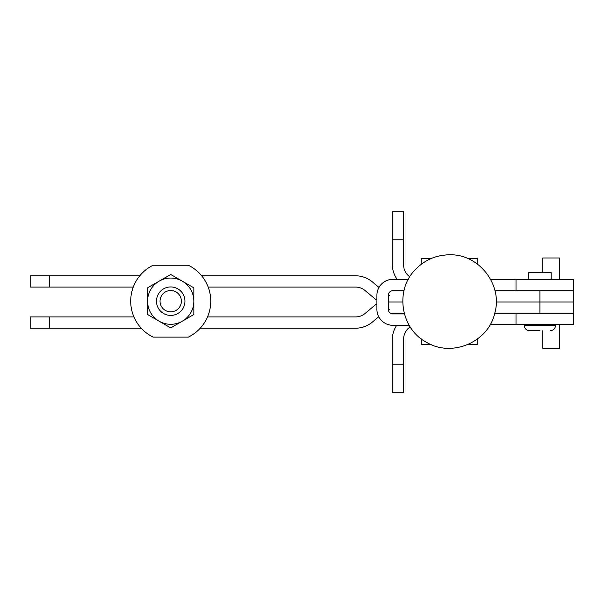 <?xml version="1.0" encoding="UTF-8"?>
<svg xmlns="http://www.w3.org/2000/svg" width="604" height="604" viewBox="0 0 604 604"><rect width="100%" height="100%" fill="white"/><g stroke="black" fill="none" stroke-linecap="round" stroke-linejoin="round"><path stroke-width="0.91" d="M208.191 287.081A40.023 40.023 90 0 1 207.527 316.919A40.023 40.023 -90 0 0 208.191 287.081L355.514 287.081A14.941 14.941 90 0 1 365.118 290.577L374.571 298.504A14.941 14.941 -90 0 0 376.904 300.113M378.972 287.444L372.389 281.925A26.236 26.236 -90 0 0 355.522 275.786L355.514 275.786A26.236 26.236 90 0 1 372.381 281.925L378.972 287.451M494.948 290.705L573.8 290.705L573.8 302L496.224 302L573.8 302L573.8 313.295L494.729 313.295M388.281 302L402.717 302L388.281 302M49.755 287.081L49.755 275.786L30.2 275.786L30.2 287.081L133.265 287.081M49.755 275.786L139.788 275.786M188.365 337.108A40.023 40.023 -90 0 0 200.241 328.214A40.023 40.023 90 0 1 188.35 337.108L188.365 337.108A40.023 40.023 -90 0 0 200.226 274.141A40.023 40.023 90 0 1 201.668 275.786L355.522 275.786M207.519 316.919L355.514 316.919A14.941 14.941 -90 0 0 365.118 313.423L374.571 305.496A14.941 14.941 90 0 1 376.904 303.887M378.746 316.745L372.389 322.075A26.236 26.236 90 0 1 355.522 328.214A26.236 26.236 -90 0 0 372.381 322.075L378.738 316.745M355.514 328.214L200.226 328.214M49.755 316.919L49.755 328.214L30.2 328.214L30.2 316.919L133.922 316.919M390.592 313.295L404.212 313.295M49.755 328.214L141.208 328.214M392.275 211.725L403.653 211.725L392.275 211.725L392.275 264.024A26.682 26.682 0 0 0 397.092 279.32M409.806 276.806A14.232 14.232 0 0 1 403.653 265.088L403.653 211.725M573.709 290.705L573.709 279.32L490.599 279.32M410.199 326.93A14.232 14.232 0 0 0 403.653 338.912L403.653 392.275L392.275 392.275L392.275 339.976A26.682 26.682 0 0 1 396.669 325.299M573.709 313.295L573.709 324.68L490.108 324.68M467.715 344.605L477.756 344.605L477.756 338.784M421.275 338.852L421.275 344.605L431.226 344.605M431.226 258.504L421.275 258.504L421.275 264.258M477.756 264.326L477.756 258.504L467.715 258.504M158.384 308.297A14.232 14.232 -90 0 0 184.945 301.177A14.232 14.232 -90 0 0 170.713 286.945A14.232 14.232 -90 0 0 158.384 308.297M161.464 306.515A10.676 10.676 90 0 1 170.713 290.509A10.676 10.676 90 0 1 179.954 306.515A10.676 10.676 90 0 1 161.464 306.515M542.83 330.728L542.83 348.334L559.772 348.334L559.772 324.68M559.772 279.32L559.772 257.976L542.83 257.976L542.83 272.563M193.846 314.533L193.846 301.177L193.839 314.533L170.713 327.881L147.595 314.533L147.587 301.177L147.595 287.829L170.713 274.48L193.839 287.829L193.839 301.177L193.846 287.829M182.265 321.215A23.126 23.126 90 0 1 159.169 321.215L159.139 321.2A23.126 23.126 90 0 1 170.713 278.051A23.126 23.126 90 0 1 182.295 321.2M200.226 274.141L200.241 274.141A40.023 40.023 -90 0 0 188.357 265.247L188.35 265.247A40.023 40.023 90 0 1 200.234 274.141M153.091 337.108A40.023 40.023 90 0 1 153.091 265.247L188.35 265.247A40.023 40.023 90 0 1 188.35 337.108L153.091 337.108M201.668 275.786A40.023 40.023 -90 0 0 188.365 265.247M539.916 330.728L529.595 330.728L539.916 330.728M528.689 279.32L528.689 272.563L551.135 272.563L551.135 279.32M403.993 290.705L392.91 290.705A4.628 4.621 -90 0 0 388.281 295.326L389.308 295.326M389.308 309.293L388.281 309.293L388.281 295.326M393.936 313.921A4.628 4.621 90 0 1 391.619 313.295M388.281 309.293A4.628 4.621 -90 0 0 392.91 313.921L404.378 313.921M409.195 325.299L392.91 325.299A16.006 16.006 90 0 1 376.904 309.293L376.904 295.326A16.006 16.006 90 0 1 392.91 279.32L408.342 279.32M539.908 313.295L539.908 290.705M392.275 239.833L403.653 239.833M516.012 279.32L516.012 290.705M392.275 364.167L403.653 364.167M516.012 324.68L516.012 313.295M477.756 339.154L477.258 339.154M421.683 339.154L421.275 339.154M421.275 263.956L421.683 263.956M477.258 263.956L477.756 263.956M529.595 330.728C526.356 330.411 524.574 328.629 524.257 325.39L555.567 325.39C555.25 328.629 553.475 330.411 550.229 330.728M449.467 254.797C478.881 253.748 503.087 284.952 494.759 313.182C488.462 341.932 452.215 357.621 426.945 342.528C400.663 329.278 394.488 290.275 415.386 269.55C424.718 259.939 436.08 255.024 449.467 254.797M555.567 325.39L555.567 324.68M524.257 325.39L524.257 324.68"/></g></svg>
